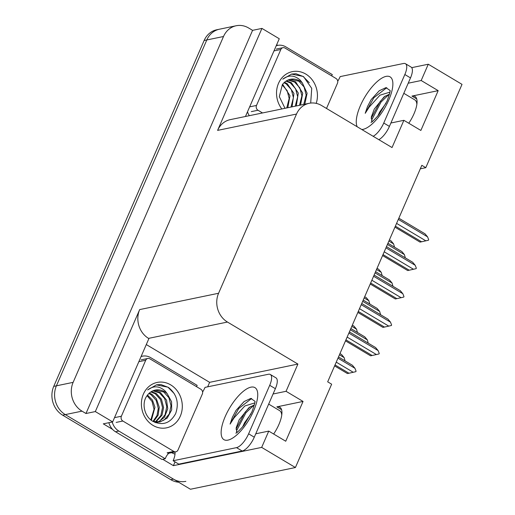 <?xml version="1.0" encoding="UTF-8"?>
<svg xmlns="http://www.w3.org/2000/svg" width="515" height="515" viewBox="0 0 515 515"><rect width="100%" height="100%" fill="white"/><g stroke="black" fill="none" stroke-linecap="round" stroke-linejoin="round"><path stroke-width="0.77" d="M420.304 168.817L425.789 167.684L462.019 84.363L428.274 64.227L421.186 80.52L438.175 90.653L411.961 96.08A22.75 8.517 120.8 0 1 414.968 96.44A22.75 8.517 120.8 0 1 408.781 123.24M255.762 433.785L268.753 431.1L261.672 447.393L295.417 467.523L190.428 489.25L65.289 414.601A21.327 18.707 -101.7 0 1 56.412 385.819L206.798 39.964A21.327 18.707 -101.7 0 1 219.461 29.207A21.327 18.707 -101.7 0 0 206.798 39.964L56.412 385.819A21.327 18.707 -101.7 0 0 65.289 414.601L173.446 479.117A21.327 18.707 -101.7 0 0 185.876 481.351M146.292 344.554L209.631 382.336L207.674 386.836M175.036 461.891L173.401 465.657L162.695 459.271M112.528 429.349L103.296 423.845L112.663 421.907L148.893 338.58L148.552 338.381A21.327 18.707 78.3 0 1 139.674 309.592L95.333 411.569L112.663 421.907M276.664 44.721L277.752 45.365M245.462 116.487L279.265 38.747L261.935 28.409L217.594 130.385A21.327 18.707 78.3 0 1 230.263 119.635L309.167 103.303A21.327 18.707 78.3 0 0 296.505 114.053L218.585 293.26A21.327 18.707 78.3 0 0 227.456 322.049L297.902 364.066L209.631 382.336M252.575 30.346L85.973 413.506L82.007 411.144A21.327 18.707 -101.7 0 1 73.13 382.355L223.51 36.507A21.327 18.707 -101.7 0 1 236.179 25.75A21.327 18.707 -101.7 0 1 248.61 27.984L252.575 30.346L261.935 28.409M428.274 64.227L411.723 67.652M261.672 447.393L173.401 465.657M95.333 411.569L85.973 413.506M295.417 467.523L331.647 384.196L327.682 381.834L421.83 165.321L425.789 167.684M390.898 123.008L403.882 120.317L392.044 147.554L321.605 105.536A21.327 18.707 78.3 0 0 309.167 103.303M297.902 364.066L286.057 391.303L273.066 393.994M421.186 80.52L408.195 83.211M268.753 431.1L285.741 441.233L303.045 401.436L286.057 391.303M438.175 90.653L420.871 130.45L403.882 120.317M273.652 434.023A22.75 8.517 -59.2 0 0 279.832 407.217A22.75 8.517 -59.2 0 0 276.832 406.863L281.576 409.695M303.045 401.436L276.832 406.863M178.608 482.201A21.327 18.707 -101.7 0 1 170.768 479.671L62.618 415.154A21.327 18.707 -101.7 0 1 53.74 386.372L204.12 40.518A21.327 18.707 -101.7 0 1 216.783 29.761L236.179 25.75M339.443 354.79L344.149 357.597L341.612 354.577L339.964 353.593M344.149 357.597L345.082 360.899M334.608 365.908L347.419 373.555L348.958 373.233L335.033 364.929M337.975 358.17L354.951 368.296L356.077 371.154L355.859 371.663L353.219 372.274L336.244 362.148M354.951 368.296L352.421 365.277L338.497 356.972M348.958 373.233L353.219 372.274M348.867 333.121L378.119 350.567L375.583 347.548L349.389 331.918M378.119 350.567L379.246 353.425L379.021 353.934L376.388 354.545L347.136 337.1M345.501 340.859L370.588 355.82L372.126 355.505L345.926 339.881M372.126 355.505L376.388 354.545M372.062 121.662L371.302 117.047L374.283 109.058L384.074 96.884L389.469 94.142M389.868 92.14L379.941 95.204L369.204 107.069L365.219 113.306L367.498 106.56L371.186 99.562L379.22 90.775L385.902 87.647L389.906 90.357M386.141 103.084L379.684 111.987L377.74 116.184M403.805 93.312L414.755 99.846A23.181 8.678 120.8 0 1 416.867 104.345M337.731 81.235A14.22 5.324 120.8 0 0 340.17 76.6L403.56 63.48A14.22 5.324 120.8 0 1 405.44 63.699L411.099 67.079A14.22 5.324 120.8 0 1 410.507 77.907L389.417 126.407A14.22 5.324 120.8 0 1 378.828 139.668M405.44 63.699A14.22 5.324 120.8 0 1 404.842 74.527L383.752 123.034A14.22 5.324 120.8 0 1 373.163 136.295M245.694 115.946A14.22 12.476 78.3 0 0 245.964 116.384M249.311 115.688A14.22 12.476 -101.7 0 1 247.509 111.768M276.207 45.777A14.22 12.476 -101.7 0 1 277.572 45.404A14.22 12.476 -101.7 0 1 285.864 46.891L332.297 74.585A14.22 12.476 -101.7 0 0 331.679 75.898M385.336 95.977L380.141 101.507L371.148 118.36M379.394 90.64L371.186 99.562M389.231 94.187L381.042 102.041L371.875 119.654L371.618 121.141M386.791 87.679L373.851 97.753L365.219 113.306M351.803 326.362L356.509 329.169L353.972 326.149L352.324 325.165M356.509 329.169L357.442 332.471M364.163 297.934L368.869 300.741L366.339 297.715L364.684 296.73M368.869 300.741L369.802 304.043M376.523 269.506L381.229 272.313L378.699 269.287L377.051 268.302M381.229 272.313L382.169 275.609M388.889 241.072L393.589 243.878L391.059 240.859L389.411 239.874M393.589 243.878L394.529 247.181M350.335 329.742L367.311 339.868L368.251 343.17M367.311 339.868L364.781 336.849L350.857 328.538M362.695 301.314L379.671 311.44L380.611 314.742M379.671 311.44L377.141 308.414L363.217 300.11M375.055 272.879L392.037 283.012L392.971 286.308M392.037 283.012L389.501 279.986L375.577 271.682M387.422 244.451L404.397 254.577L405.331 257.88M404.397 254.577L401.861 251.558L387.943 243.254M361.227 304.687L390.479 322.139L387.943 319.113L361.749 303.49M390.479 322.139L391.606 324.997L391.387 325.506L388.748 326.117L359.496 308.672M357.861 312.431L382.948 327.392L384.486 327.077L358.286 311.446M384.486 327.077L388.748 326.117M373.587 276.259L402.839 293.711L400.31 290.685L374.109 275.062M402.839 293.711L403.966 296.569L403.747 297.078L401.108 297.689L371.856 280.237M370.221 283.997L395.308 298.964L396.846 298.649L370.652 283.018M396.846 298.649L401.108 297.689M385.947 247.831L415.199 265.276L412.67 262.257L386.469 246.634M415.199 265.276L416.332 268.135L416.107 268.65L413.468 269.261L384.222 251.809M382.587 255.569L407.674 270.536L409.206 270.214L383.012 254.59M409.206 270.214L413.468 269.261M398.314 219.403L427.559 236.849L425.03 233.829L398.835 218.199M427.559 236.849L428.692 239.707L428.467 240.215L425.834 240.827L396.582 223.381M394.947 227.141L420.034 242.108L421.566 241.786L395.372 226.162M421.566 241.786L425.834 240.827M281.84 108.955A23.181 20.336 -101.7 0 1 280.566 79.638A23.181 20.336 -101.7 0 1 305.801 74.076A23.181 20.336 -101.7 0 1 316.204 103.367M310.687 103.058L311.73 88.374L303.567 76.632L295.938 73.735L291.69 74.044L282.786 79.149C288.69 74.675 294.548 75.055 300.361 80.295L302.395 82.992A16.074 14.098 78.3 0 0 299.749 80.99A16.074 14.098 78.3 0 0 290.383 79.304A16.074 14.098 78.3 0 0 282.329 84.743L279.323 96.646L284.943 108.195M304.803 104.204L307.107 93.234L302.395 82.992M303.741 104.423L306.155 94.966L304.056 86.951L298.829 81.177L290.145 79.355M299.492 105.305L301.906 95.848L299.814 87.833L294.586 82.059L288.02 80.05M300.554 105.086L302.723 93.138L295.649 81.84L288.542 79.838M295.25 106.18L297.664 96.723L295.565 88.709L290.338 82.934L285.973 81.151M296.312 105.961L298.294 93.041L291.4 82.715L286.475 80.836M291.001 107.062L293.415 97.605L291.323 89.591L286.095 83.816L284.023 82.735M292.063 106.843L293.936 93.447L287.151 83.597L284.499 82.291M286.758 107.938L289.166 98.481L287.183 90.679L282.194 84.924M287.814 107.719L289.984 95.758L282.645 84.306M262.528 112.952L257.983 110.242A3.554 3.116 -101.7 0 1 256.502 105.446L280.836 49.485A3.554 3.116 -101.7 0 1 282.947 47.689A3.554 3.116 -101.7 0 1 285.02 48.062L335.98 78.46A3.554 3.116 -101.7 0 1 337.46 83.263L326.504 108.459M309.315 82.748L303.078 76.413L291.484 74.089M170.665 384.86A23.181 20.336 -101.7 0 1 180.314 416.146A23.181 20.336 -101.7 0 1 153.032 425.409A23.181 20.336 -101.7 0 1 143.389 394.123A23.181 20.336 -101.7 0 1 170.665 384.86M152.543 421.148C162.431 426.002 170.137 423.491 175.654 413.622C179.246 402.923 176.838 394.187 168.431 387.409L160.809 384.518L156.56 384.827L147.651 389.932C153.56 385.458 159.418 385.838 165.225 391.078L167.259 393.775A16.074 14.098 78.3 0 0 164.62 391.773A16.074 14.098 78.3 0 0 155.247 390.087A16.074 14.098 78.3 0 0 147.193 395.526C141.322 402.756 144.181 416.21 152.543 421.148M153.032 421.45L160.242 421.882L167.221 418.116L171.682 409.876L171.579 401.739L167.259 393.775M154.603 422.268L160.242 421.882M159.714 421.978L164.201 419.95L169.326 413.873L171.019 405.749L168.926 397.735L163.699 391.96L155.015 390.138M155.82 422.764L157.024 422.371M157.532 422.165L159.953 420.832L165.083 414.749L166.776 406.625L164.678 398.616L159.45 392.842L152.884 390.827M156 422.757L157.577 422.332M158.086 422.152L164.44 417.324L167.755 408.743L166.557 400.155L160.513 392.617L153.406 390.621M155.279 421.991L160.835 415.631L162.528 407.507L160.435 399.492L155.208 393.718L150.844 391.934M155.852 422.068L162.006 415.18L163.596 407.558L161.453 399.189L156.27 393.499L151.346 391.619M152.961 421.405L157.017 415.541L158.285 408.382L156.187 400.374L150.959 394.599L148.893 393.518M153.534 421.605L158.118 415.219L159.296 407.288L156.36 398.661L152.022 394.374L149.369 393.074M150.844 419.905L154.037 409.264L152.054 401.462L147.058 395.707M151.397 420.343L154.957 407.249L152.453 400.071L147.509 395.089M122.853 421.025A3.554 3.116 -101.7 0 1 121.373 416.229L145.706 360.268A3.554 3.116 -101.7 0 1 147.818 358.472A3.554 3.116 -101.7 0 1 149.891 358.846L200.85 389.243A3.554 3.116 -101.7 0 1 202.331 394.039L177.997 450.007A3.554 3.116 -101.7 0 1 175.885 451.797A3.554 3.116 -101.7 0 1 173.812 451.423L122.853 421.025L116.165 422.409M175.885 451.797L169.197 453.181A3.554 3.116 -101.7 0 1 167.124 452.807L173.812 451.423M174.186 393.524L167.948 387.19L156.354 384.866M236.932 432.446L236.173 427.83L239.147 419.834L248.945 407.661L254.339 404.919M254.732 402.923L244.805 405.987L234.074 417.852L230.089 424.09L232.362 417.343L236.057 410.346L244.091 401.558L250.773 398.423L254.77 401.14M251.011 413.86L244.554 422.764L242.604 426.961M268.675 404.095L279.626 410.629A23.181 8.678 120.8 0 1 281.737 415.129M202.601 392.012A14.22 5.324 120.8 0 0 205.034 387.377L268.431 374.257A14.22 5.324 120.8 0 1 270.311 374.482L275.969 377.862A14.22 5.324 120.8 0 1 275.37 388.69L254.281 437.19A14.22 5.324 120.8 0 1 242.192 451.011L178.795 464.131L173.13 460.751A14.22 5.324 120.8 0 0 174.946 451.99M270.311 374.482A14.22 5.324 120.8 0 1 269.712 385.31L248.623 433.81A14.22 5.324 120.8 0 1 236.527 447.632L173.13 460.751M108.877 422.686A14.22 12.476 78.3 0 0 115.482 431.737L161.916 459.438L165.257 458.743A14.22 12.476 -101.7 0 1 168.83 453.232M115.482 431.737L118.83 431.049A14.22 12.476 -101.7 0 1 112.225 421.997M141.071 356.56A14.22 12.476 -101.7 0 1 142.443 356.18A14.22 12.476 -101.7 0 1 150.734 357.674L197.161 385.368A14.22 12.476 -101.7 0 0 196.55 386.681M175.003 454.133A7.107 2.137 23.5 0 1 171.637 452.679M118.83 431.049L165.257 458.743M250.2 406.76L245.011 412.283L236.018 429.143M244.265 401.423L236.057 410.346M254.101 404.97L245.913 412.824L236.739 430.437L236.482 431.924M251.661 398.462L238.715 408.53L230.089 424.09M411.961 96.08L416.706 98.912M223.51 36.507L204.12 40.518M73.13 382.355L53.74 386.372M82.007 411.144L62.618 415.154M218.585 293.26L139.674 309.592M296.505 114.053L217.594 130.385M227.456 322.049L148.552 338.381M170.768 479.671L173.446 479.117M357.191 126.761A30.288 11.336 120.8 0 1 360.326 105.813A30.288 11.336 120.8 0 1 386.089 76.375A30.288 11.336 120.8 0 1 388.812 99.916A30.288 11.336 120.8 0 1 361.794 129.51M410.507 77.907L404.842 74.527M383.752 123.034L389.417 126.407M257.983 110.242L251.294 111.626M256.502 105.446L249.814 106.83M280.836 49.485L274.147 50.869M121.373 416.229L114.684 417.614M145.706 360.268L139.018 361.646M253.683 410.7A30.288 11.336 120.8 0 1 227.92 440.132A30.288 11.336 120.8 0 1 225.197 416.59A30.288 11.336 120.8 0 1 250.953 387.158A30.288 11.336 120.8 0 1 253.683 410.7M275.37 388.69L269.712 385.31M248.623 433.81L254.281 437.19M236.527 447.632L242.192 451.011M370.961 122.332C371.418 122.705 374.122 120.104 379.079 114.517L387.1 100.998C389.63 93.82 390.589 90.299 389.984 90.434L390.093 90.923M276.252 45.674L277.572 45.404M282.947 47.689L276.259 49.073M147.818 358.472L141.129 359.856M235.825 433.115C236.282 433.488 238.992 430.881 243.949 425.3L251.964 411.781C254.494 404.603 255.459 401.082 254.854 401.217L254.957 401.7M141.116 356.457L142.443 356.18"/></g></svg>
